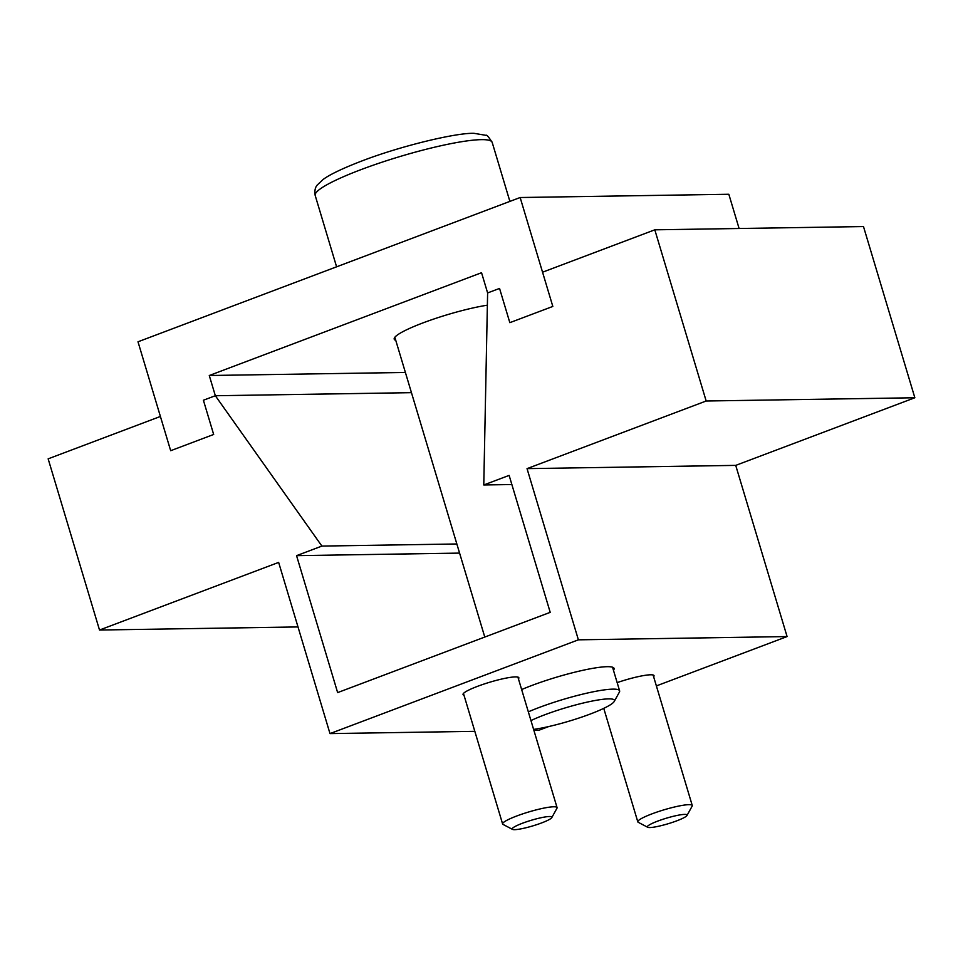 <?xml version="1.0" encoding="UTF-8"?>
<svg xmlns="http://www.w3.org/2000/svg" width="963" height="963" viewBox="0 0 963 963"><rect width="100%" height="100%" fill="white"/><g stroke="black" fill="none" stroke-linecap="round" stroke-linejoin="round"><path stroke-width="1.44" d="M521.657 689.556A57.997 8.137 -16.7 0 1 607.268 666.685A57.997 8.137 -16.7 0 1 614.081 668.418A57.997 8.137 -16.7 0 1 613.455 670.284M617.163 682.623A29.143 4.093 -16.7 0 1 650.615 674.786A29.143 4.093 -16.7 0 1 654.046 675.653A29.143 4.093 -16.7 0 1 653.624 676.724M463.973 695.166A29.143 4.093 -16.7 0 1 463.034 694.516A29.143 4.093 -16.7 0 1 483.438 684.236A29.143 4.093 -16.7 0 1 515.422 676.893A29.143 4.093 -16.7 0 1 518.852 677.759A29.143 4.093 -16.7 0 1 518.431 678.831M329.996 733.601L278.644 562.404L99.514 630.031L48.15 458.845L160.4 416.461L170.68 450.708L213.666 434.469L203.398 400.235L215.339 395.733L321.895 546.081L296.556 555.651L337.64 692.602L550.21 612.348L509.126 475.397L483.775 484.967L487.615 292.933L499.556 288.431L509.836 322.665L552.822 306.439L542.554 272.204L654.804 229.82L706.168 401.005L527.038 468.632L578.39 639.829L329.996 733.601L474.831 731.338M548.729 726.547L538.678 730.339L533.911 730.411M298 626.937L99.514 630.031M411.454 392.663L215.339 395.733L203.398 400.235L213.666 434.469L170.68 450.708L137.998 341.793L520.152 197.523L552.822 306.439L509.836 322.665L499.556 288.431L487.615 292.933L481.548 272.722L209.272 375.51L215.339 395.733L411.454 392.663M456.847 543.975L321.895 546.081M459.58 553.099L296.556 555.651M511.859 484.533L483.775 484.967M656.381 685.909L787.084 636.567L735.72 465.382L914.85 397.755L863.486 226.558L654.804 229.82M914.85 397.755L706.168 401.005M735.72 465.382L527.038 468.632M787.084 636.567L578.39 639.829M533.61 729.4A49.161 6.897 163.3 0 0 582.904 716.701A49.161 6.897 163.3 0 0 614.25 701.425L619.402 692.084A56.853 7.981 163.3 0 0 619.618 690.832A56.853 7.981 163.3 0 0 612.937 689.135A56.853 7.981 163.3 0 0 528.338 711.85M614.25 701.425A49.161 6.897 163.3 0 0 608.664 698.873A49.161 6.897 163.3 0 0 530.962 720.577M686.992 815.48L692.144 806.139A28.433 3.996 163.3 0 0 692.265 805.513A28.433 3.996 163.3 0 0 688.918 804.671A28.433 3.996 163.3 0 0 657.705 811.821A28.433 3.996 163.3 0 0 637.807 821.848A28.433 3.996 163.3 0 0 638.24 822.306L647.678 827.277A20.729 2.913 163.3 0 0 649.796 827.554A20.729 2.913 163.3 0 0 671.187 822.787A20.729 2.913 163.3 0 0 686.992 815.48A20.729 2.913 163.3 0 0 684.645 814.397A20.729 2.913 163.3 0 0 660.522 820.091A20.729 2.913 163.3 0 0 647.678 827.277M551.811 817.587L556.963 808.246A28.433 3.996 163.3 0 0 557.071 807.62A28.433 3.996 163.3 0 0 553.725 806.777A28.433 3.996 163.3 0 0 522.512 813.94A28.433 3.996 163.3 0 0 502.614 823.967A28.433 3.996 163.3 0 0 503.059 824.424L512.497 829.384A20.729 2.913 163.3 0 0 514.615 829.661A20.729 2.913 163.3 0 0 536.006 824.894A20.729 2.913 163.3 0 0 551.811 817.587A20.729 2.913 163.3 0 0 549.452 816.516A20.729 2.913 163.3 0 0 525.341 822.197A20.729 2.913 163.3 0 0 512.497 829.384M395.757 340.36A57.997 8.137 -16.7 0 1 394.204 339.145A57.997 8.137 -16.7 0 1 426.332 321.654A57.997 8.137 -16.7 0 1 487.374 305.187M739.103 228.508L728.835 194.261L520.152 197.523M405.387 372.452L209.272 375.51M481.319 139.647A92.388 12.964 163.3 0 0 361.041 169.62A92.388 12.964 163.3 0 0 315.202 195.501C314.444 190.843 315.154 187.328 317.321 184.944L323.135 179.467C327.865 175.904 338.434 169.957 362.04 160.905C401.415 145.762 456.775 132.593 474.109 133.339L485.93 135.326C486.628 134.579 488.71 136.939 492.189 142.404A92.388 12.964 163.3 0 0 481.319 139.647M336.593 266.811L315.202 195.501M484.774 637.049L394.842 337.291M619.618 690.832L612.54 667.203M509.884 201.399L492.189 142.404M637.807 821.848L603.753 708.359M692.265 805.513L653.107 675.003M502.614 823.967L463.456 693.444M557.071 807.62L517.913 677.109"/></g></svg>
